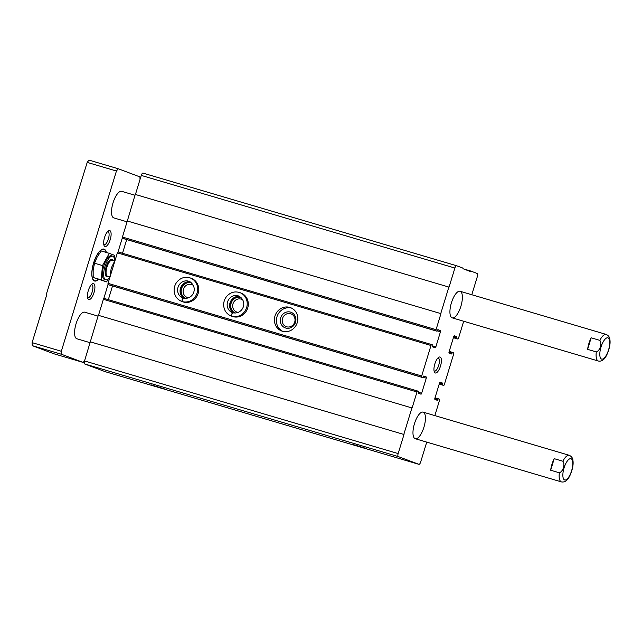 <?xml version="1.0" encoding="UTF-8"?>
<svg xmlns="http://www.w3.org/2000/svg" width="642" height="642" viewBox="0 0 642 642"><rect width="100%" height="100%" fill="white"/><g stroke="black" fill="none" stroke-linecap="round" stroke-linejoin="round"><path stroke-width="0.96" d="M364.833 448.052L352.009 444.192L364.833 448.052M164.167 388.787L151.351 384.927L164.167 388.787M105.32 371.71A2.769 1.003 -73.5 0 1 105.296 371.702A2.769 1.003 -73.5 0 1 105.272 371.694L84.672 363.958A2.769 1.003 -73.5 0 1 84.535 360.948L98.29 315.294L412.1 407.991L417.003 391.957A1.107 0.401 -73.5 0 1 417.693 391.034A1.107 0.401 -73.5 0 1 417.709 391.042L418.648 391.395L418.504 393.257L420.959 394.18A1.107 0.401 -73.5 0 1 420.959 394.18A1.107 0.401 -73.5 0 0 421.658 393.265L426.28 378.154L423.182 377.239M426.737 442.113L420.654 462.031A2.769 1.003 -73.5 0 1 418.921 464.335L398.297 456.59A2.769 1.003 -73.5 0 1 398.16 453.581L403.995 434.498L90.37 341.865M403.995 434.498L90.185 341.801M403.81 434.425L411.915 407.927M98.483 315.35L103.378 299.324A1.107 0.401 -73.5 0 1 104.068 298.402A1.107 0.401 -73.5 0 1 104.084 298.41L417.685 391.034L104.068 298.402M108.329 299.662L112.527 285.955M123.425 238.599L437.05 331.232L122.478 238.238A1.107 0.401 -73.5 0 1 122.421 237.042L127.325 221L440.95 313.633L436.046 329.675A1.107 0.401 -73.5 0 0 436.103 330.871L437.05 331.232L437.948 329.643L440.404 330.566A1.107 0.401 -73.5 0 1 440.46 331.77L435.846 346.881A1.107 0.401 -73.5 0 1 435.148 347.803L432.684 346.873L432.828 345.011L431.697 344.585A1.107 0.401 -73.5 0 1 431.697 344.585A1.107 0.401 -73.5 0 0 430.999 345.5L421.674 375.987A1.107 0.401 -73.5 0 0 421.73 377.183L422.861 377.616L423.768 376.027L426.224 376.95A1.107 0.401 -73.5 0 1 426.28 378.154M109.236 284.984L422.861 377.616L108.105 284.558A1.107 0.401 -73.5 0 1 108.049 283.355L117.374 252.868A1.107 0.401 -73.5 0 1 118.064 251.953A1.107 0.401 -73.5 0 1 118.072 251.953L431.681 344.577M297.27 322.621A12.479 11.62 -69.4 0 0 290.505 307.646A12.479 11.62 -69.4 0 0 275.241 315.246A12.479 11.62 -69.4 0 0 281.734 331.007A12.479 11.62 -69.4 0 0 297.27 322.621M231.104 315.968L232.187 316.378A12.479 11.62 -69.4 0 0 247.724 307.991A12.479 11.62 -69.4 0 0 240.959 293.017L239.875 292.608C234.611 290.987 230.109 292.375 226.369 296.781C224.387 299.437 223.496 302.406 223.689 305.696C224.227 310.672 226.698 314.09 231.104 315.968A12.479 11.62 -69.4 0 0 231.706 316.177C231.305 314.74 231.69 313.601 232.869 312.766L232.372 312.598A8.876 8.266 -69.4 0 0 232.845 312.75M181.558 301.339L182.649 301.74A12.479 11.62 -69.4 0 0 198.177 293.354A12.479 11.62 -69.4 0 0 191.412 278.379L190.329 277.978C185.065 276.349 180.562 277.737 176.823 282.143C174.841 284.799 173.95 287.776 174.142 291.067C174.68 296.034 177.152 299.461 181.558 301.339A12.479 11.62 -69.4 0 0 182.159 301.539C181.758 300.111 182.143 298.971 183.323 298.129L182.826 297.96A8.876 8.266 -69.4 0 0 183.299 298.121M122.518 253.269L126.707 239.57M127.325 221L135.237 194.43L449.055 287.126L454.889 268.043A2.769 1.003 -73.5 0 1 456.614 265.74A2.769 1.003 -73.5 0 1 456.647 265.748L463.067 268.163L462.906 268.693L470.466 271.534L470.626 271.004L463.251 268.821M440.95 313.633L127.14 220.936M440.757 313.561L448.862 287.062M135.43 194.486L141.264 175.41A2.769 1.003 -73.5 0 1 142.989 173.107A2.769 1.003 -73.5 0 1 143.022 173.115L456.59 265.732M470.626 271.004L477.247 273.484A2.769 1.003 -73.5 0 1 477.375 276.493L471.798 294.734M463.693 321.249L458.54 338.117A1.107 0.401 -73.5 0 1 457.842 339.04A1.107 0.401 -73.5 0 1 457.834 339.032L456.703 338.607L456.879 337.347L453.806 336.432M434.851 415.599L439.497 400.399A1.107 0.401 -73.5 0 0 439.441 399.204L438.301 398.77L437.411 400.359L434.947 399.436A1.107 0.401 -73.5 0 1 434.891 398.233L439.513 383.122A1.107 0.401 -73.5 0 1 440.203 382.199L442.667 383.13L442.523 384.991L443.654 385.417A1.107 0.401 -73.5 0 0 443.662 385.425A1.107 0.401 -73.5 0 0 444.352 384.502L453.677 354.015A1.107 0.401 -73.5 0 0 453.621 352.819L452.49 352.394L451.591 353.975L449.127 353.052A1.107 0.401 -73.5 0 1 449.071 351.848L453.693 336.737A1.107 0.401 -73.5 0 1 454.384 335.814L456.847 336.745L456.879 337.347M105.296 371.702L418.921 464.335A2.769 1.003 -73.5 0 1 418.897 464.327L105.272 371.694M435.244 372.954A8.314 3.017 106.5 0 0 440.958 364.359A8.314 3.017 106.5 0 0 438.719 357.321A8.314 3.017 106.5 0 0 434.778 364.142A8.314 3.017 106.5 0 0 434.377 372.015A8.314 3.017 106.5 0 0 435.244 372.954M452.104 317.822A13.859 5.032 106.5 0 0 452.225 317.862A13.859 5.032 106.5 0 0 460.98 305.993A13.859 5.032 106.5 0 0 460.081 291.275A13.859 5.032 106.5 0 0 451.374 302.968A13.859 5.032 106.5 0 0 452.104 317.822M415.149 438.687A13.859 5.032 106.5 0 0 415.27 438.727A13.859 5.032 106.5 0 0 424.033 426.858A13.859 5.032 106.5 0 0 423.126 412.14A13.859 5.032 106.5 0 0 414.419 423.832A13.859 5.032 106.5 0 0 415.149 438.687M193.362 285.401A6.813 6.348 -69.4 0 0 191.926 284.623A6.813 6.348 -69.4 0 0 183.58 288.772A6.813 6.348 -69.4 0 0 187.127 297.382A6.813 6.348 -69.4 0 0 188.724 297.736M191.541 282.881A8.314 7.744 -69.4 0 0 181.766 288.081A8.314 7.744 -69.4 0 0 185.707 298.434M242.909 300.031A6.813 6.348 -69.4 0 0 241.464 299.252A6.813 6.348 -69.4 0 0 233.126 303.401A6.813 6.348 -69.4 0 0 236.673 312.012A6.813 6.348 -69.4 0 0 238.27 312.373M241.087 297.519A8.314 7.744 -69.4 0 0 231.305 302.719A8.314 7.744 -69.4 0 0 235.245 313.071M294.71 322.067A6.813 6.348 -69.4 0 0 291.011 313.89A6.813 6.348 -69.4 0 0 282.673 318.039A6.813 6.348 -69.4 0 0 286.22 326.65A6.813 6.348 -69.4 0 0 294.71 322.067M295.537 322.268A8.314 7.744 -69.4 0 0 286.493 312.092A8.314 7.744 -69.4 0 0 282.287 325.863A8.314 7.744 -69.4 0 0 295.537 322.268M291.484 308.072A12.479 11.62 -69.4 0 0 277.232 315.992A12.479 11.62 -69.4 0 0 282.745 331.336M434.072 370.964A6.813 2.48 106.5 0 0 434.345 371.124A6.813 2.48 106.5 0 0 434.401 371.14A6.813 2.48 106.5 0 0 438.711 365.306A6.813 2.48 106.5 0 0 438.269 358.067A6.813 2.48 106.5 0 0 437.884 358.035M84.672 360.507L83.203 362.433L61.463 354.272L61.335 351.27L116.435 171.029L118.192 168.734L139.924 176.895L140.036 179.423M122.317 237.941L118.032 251.945L431.689 344.585M108.073 284.534L103.787 298.538M109.814 230.598A8.314 3.017 -73.5 0 1 109.718 241.071A8.314 3.017 -73.5 0 1 104.084 245.557A8.314 3.017 -73.5 0 1 104.485 237.692A8.314 3.017 -73.5 0 1 108.426 230.871A8.314 3.017 -73.5 0 1 109.814 230.598M93.604 283.603A8.314 3.017 -73.5 0 1 93.507 294.084A8.314 3.017 -73.5 0 1 87.874 298.57A8.314 3.017 -73.5 0 1 88.275 290.706A8.314 3.017 -73.5 0 1 92.215 283.876A8.314 3.017 -73.5 0 1 93.604 283.603M90.121 342.692L76.879 338.775A13.859 5.032 -73.5 0 1 76.751 338.735A13.859 5.032 -73.5 0 1 76.029 323.881A13.859 5.032 -73.5 0 1 84.728 312.189A13.859 5.032 -73.5 0 1 84.856 312.229M127.076 221.827L113.827 217.911A13.859 5.032 -73.5 0 1 113.706 217.871A13.859 5.032 -73.5 0 1 112.976 203.016A13.859 5.032 -73.5 0 1 121.683 191.324A13.859 5.032 -73.5 0 1 121.803 191.364M98.395 279.447A16.636 6.043 -73.5 0 1 94.567 281.003A16.636 6.043 -73.5 0 1 93.483 263.34A16.636 6.043 -73.5 0 1 103.988 249.096A16.636 6.043 -73.5 0 1 104.14 249.152A16.636 6.043 -73.5 0 1 106.355 252.475M550.667 470.225A13.859 5.032 -73.5 0 1 554.207 458.669L550.667 470.225L559.342 472.785A13.859 5.032 106.5 0 0 561.309 481.853A13.859 5.032 106.5 0 0 561.437 481.901L415.27 438.727M554.207 458.669L562.873 461.229C565.329 464.206 563.082 471.597 559.342 472.785M587.623 349.36A13.859 5.032 -73.5 0 1 591.154 337.804L587.623 349.36L596.298 351.92A13.859 5.032 106.5 0 0 598.264 360.989A13.859 5.032 106.5 0 0 598.384 361.037L452.225 317.862M591.154 337.804L599.829 340.364C602.284 343.342 600.037 350.733 596.298 351.92M116.435 171.029L87.208 162.394L46.192 294.774L46.689 294.927L32.1 342.635L32.236 345.637L61.463 354.272M46.673 294.959L46.192 294.774M83.203 362.433L53.968 353.798L32.236 345.637M61.335 351.27L32.1 342.635M118.192 168.734L88.957 160.099L87.208 162.394M107.591 231.585A6.813 2.48 -73.5 0 1 107.968 231.618A6.813 2.48 -73.5 0 1 108.033 231.634A6.813 2.48 -73.5 0 1 108.394 238.936A6.813 2.48 -73.5 0 1 104.108 244.69A6.813 2.48 -73.5 0 1 103.771 244.506M91.389 284.591A6.813 2.48 -73.5 0 1 91.766 284.623A6.813 2.48 -73.5 0 1 91.822 284.647A6.813 2.48 -73.5 0 1 92.183 291.95A6.813 2.48 -73.5 0 1 87.906 297.695A6.813 2.48 -73.5 0 1 87.569 297.519M103.868 249.064A16.636 6.043 -73.5 0 1 103.892 249.08A16.636 6.043 -73.5 0 1 105.633 250.958A16.636 6.043 -73.5 0 1 105.697 251.11M97.094 280.241A16.636 6.043 -73.5 0 1 96.95 280.337A16.636 6.043 -73.5 0 1 94.446 280.963M98.218 279.382A16.355 5.939 -73.5 0 1 97.231 280.153A16.355 5.939 -73.5 0 1 92.817 266.318A16.355 5.939 -73.5 0 1 104.06 249.417A16.355 5.939 -73.5 0 1 105.77 251.263A16.355 5.939 -73.5 0 1 106.171 252.418M112.583 268.541L111.218 268.139L115.191 260.002M109.886 277.344L111.218 268.139M111.547 255.845A12.31 4.47 106.5 0 0 111.435 255.805A12.31 4.47 106.5 0 0 103.659 266.35A12.31 4.47 106.5 0 0 104.461 279.422L105.697 279.784A12.31 4.47 106.5 0 0 109.902 277.015M108.321 278.829L106.628 281.894L101.171 279.84L102.495 265.563L109.276 253.333L114.725 255.388L114.42 258.67M114.701 260.812A12.31 4.47 106.5 0 0 112.783 256.214A12.31 4.47 106.5 0 0 112.671 256.174A12.31 4.47 106.5 0 0 104.903 266.711A12.31 4.47 106.5 0 0 105.697 279.784M109.276 253.333L101.3 250.982L97.215 256.888L94.518 263.212L93.162 270.146L93.194 277.488L106.628 281.894M93.194 277.488L101.171 279.84M94.518 263.212L102.495 265.563M183.524 302.029L182.432 301.62A12.479 11.62 -69.4 0 0 196.99 293.274A12.479 11.62 -69.4 0 0 190.329 277.978M183.251 301.949L182.159 301.539M182.826 297.96A8.876 8.266 -69.4 0 1 178.211 286.749A8.876 8.266 -69.4 0 1 189.061 281.348C198.9 286.709 193.394 300.127 183.355 298.137L183.355 298.137C182.272 299.003 181.959 300.167 182.432 301.62M233.07 316.667L231.979 316.257A12.479 11.62 -69.4 0 0 246.536 307.903A12.479 11.62 -69.4 0 0 239.875 292.608M232.789 316.586L231.706 316.177M231.979 316.257C231.505 314.797 231.818 313.641 232.918 312.774L232.902 312.774C242.941 314.757 248.446 301.339 238.607 295.986A8.876 8.266 -69.4 0 0 227.758 301.387A8.876 8.266 -69.4 0 0 232.372 312.598M398.297 456.59L84.672 363.958M398.16 453.581L84.535 360.948M417.003 391.957L103.378 299.324M421.658 393.265L418.568 392.35M426.224 376.95L423.568 376.172M421.73 377.183L108.105 284.558M421.674 375.987L108.049 283.355M430.999 345.5L117.374 252.868M435.846 346.881L432.748 345.966M440.46 331.77L437.371 330.855M440.404 330.566L437.748 329.787M436.103 330.871L122.478 238.238M436.046 329.675L122.421 237.042M454.889 268.043L141.264 175.41M457.834 339.032L453.388 337.724L457.842 339.04M456.703 338.607L453.413 337.636M456.671 338.005L453.581 337.09M456.847 336.745L454.111 335.935M451.936 353.509L448.951 352.635M452.137 352.851L449.047 351.936M452.474 352.386L449.199 351.423L452.482 352.386M443.654 385.417L439.208 384.109L443.662 385.425M442.523 384.991L439.232 384.02M442.49 384.389L439.401 383.475M442.699 383.731L439.618 382.817M442.667 383.13L439.931 382.319M437.756 399.894L434.77 399.019M437.956 399.236L434.867 398.321M438.293 398.77L435.019 397.807L438.301 398.77M423.126 412.14L569.285 455.306A13.859 5.032 106.5 0 0 562.873 461.229M564.599 479.935A11.091 4.029 106.5 0 0 572.728 465.265A11.091 4.029 106.5 0 0 566.188 462.802A11.091 4.029 106.5 0 0 564.599 479.935M460.081 291.275L606.241 334.442A13.859 5.032 106.5 0 0 599.829 340.364M601.546 359.071A11.091 4.029 106.5 0 0 609.683 344.401A11.091 4.029 106.5 0 0 603.135 341.937A11.091 4.029 106.5 0 0 601.546 359.071M112.751 260.355A9.012 3.274 106.5 0 0 111.82 259.368A9.012 3.274 106.5 0 0 105.633 268.653A9.012 3.274 106.5 0 0 108.041 276.309M112.238 260.211A8.314 3.017 106.5 0 0 112.165 260.187A8.314 3.017 106.5 0 0 106.909 267.305A8.314 3.017 106.5 0 0 107.455 276.14L109.91 276.863M190.241 281.91A8.876 8.266 -69.4 0 0 180.667 287.672A8.876 8.266 -69.4 0 0 184.085 298.313L180.587 293.819L180.779 287.712L184.342 283.194L190.249 281.918M239.787 296.548A8.876 8.266 -69.4 0 0 230.213 302.31A8.876 8.266 -69.4 0 0 233.632 312.943L230.133 308.449L230.326 302.35L233.889 297.824L239.795 296.556M456.614 265.74L142.989 173.107M569.285 455.306C571.597 456.43 572.816 458.147 572.945 460.458C573.563 464.463 572.592 469.422 570.032 475.337C567.737 480.36 564.872 482.543 561.437 481.901M606.241 334.442C608.544 335.565 609.772 337.283 609.9 339.594C610.518 343.598 609.547 348.558 606.987 354.472C604.692 359.496 601.827 361.679 598.384 361.037M84.728 312.189L98.033 316.121M121.683 191.324L134.989 195.256M111.435 255.805L112.671 256.174M112.165 260.187L114.637 260.917"/></g></svg>
